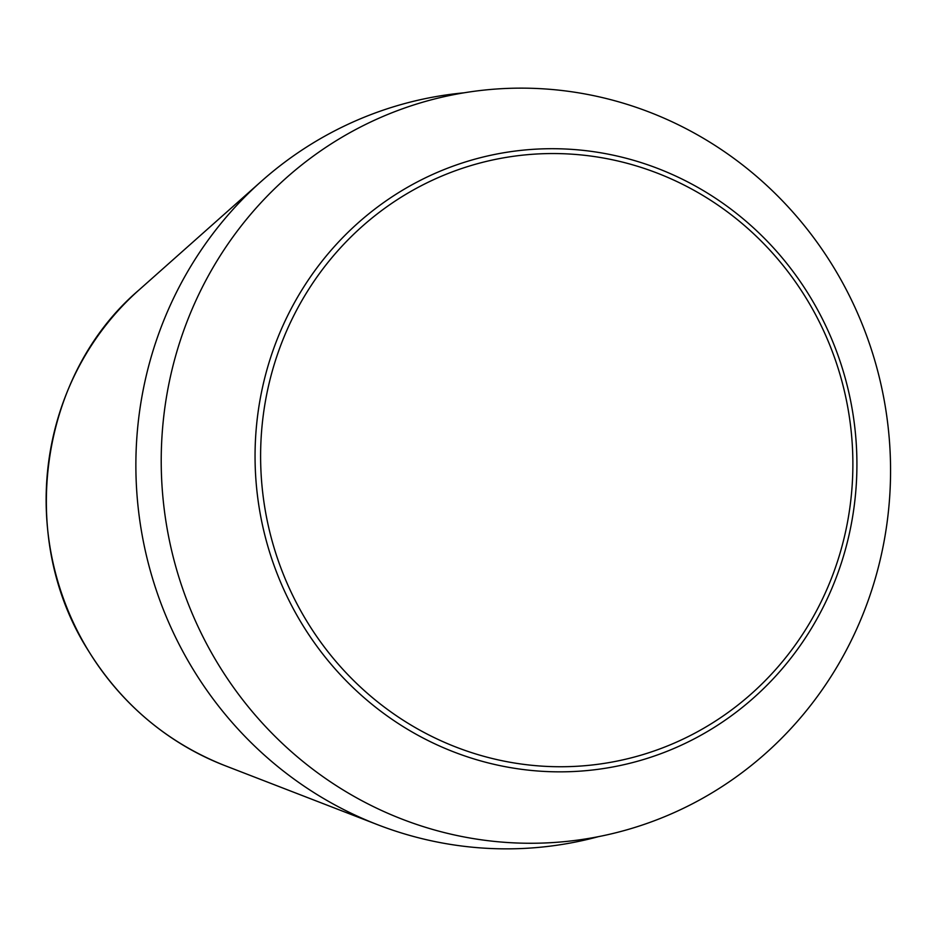 <?xml version="1.0" encoding="UTF-8"?>
<svg xmlns="http://www.w3.org/2000/svg" width="937" height="937" viewBox="0 0 937 937"><rect width="100%" height="100%" fill="white"/><g stroke="black" fill="none" stroke-linecap="round" stroke-linejoin="round"><path stroke-width="1.41" d="M598.298 836.694A379.227 365.43 -100.2 0 1 483.914 848.137A379.227 365.43 -100.2 0 1 377.552 824.677A379.227 365.43 -100.2 0 1 261.435 181.228A379.227 365.43 -100.2 0 1 464.061 92.81M508.123 842.55A377.998 364.247 -100.2 0 1 219.328 257.125A377.998 364.247 -100.2 0 1 850.234 297.451A377.998 364.247 -100.2 0 1 508.123 842.55M138.945 290.037C39.319 374.952 16.456 537.487 88.172 650.383C121.564 704.237 167.091 742.631 224.751 765.552A280.245 270.055 -100.2 0 1 138.945 290.037L261.435 181.228M541.328 771.256A311.927 300.578 -100.2 0 1 303.014 288.151A311.927 300.578 -100.2 0 1 823.635 321.426A311.927 300.578 -100.2 0 1 541.328 771.256M542.312 766.161A306.949 295.787 -100.2 0 1 307.804 290.763A306.949 295.787 -100.2 0 1 820.121 323.499A306.949 295.787 -100.2 0 1 542.312 766.161M224.751 765.552L377.552 824.677"/></g></svg>
